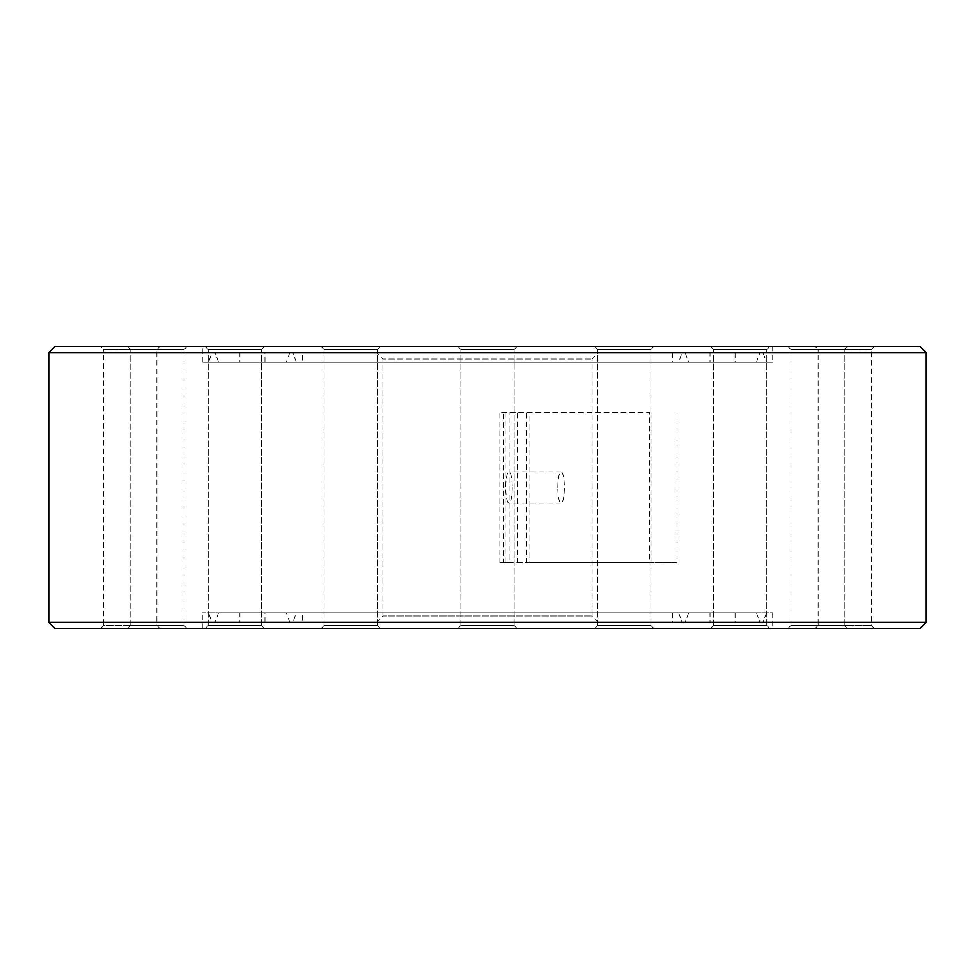 <?xml version="1.0" encoding="UTF-8"?>
<svg xmlns="http://www.w3.org/2000/svg" width="975" height="975" viewBox="0 0 975 975"><rect width="100%" height="100%" fill="white"/><g stroke="black" fill="none" stroke-linecap="round" stroke-linejoin="round"><path stroke-width="0.73" stroke-dasharray="4.88 3.66" d="M598.357 622.257L592.093 615.993L592.093 359.007L598.357 352.743L376.643 352.743L382.907 359.007L592.093 359.007L382.907 359.007L382.907 615.993L592.093 615.993L382.907 615.993L376.643 622.257L598.357 622.257L376.643 622.257M376.643 352.743L598.357 352.743M512.241 487.5A15.673 3.254 -90 0 1 508.987 503.173A15.673 3.254 -90 0 1 505.732 487.5A15.673 3.254 -90 0 1 508.987 471.827A15.673 3.254 -90 0 1 512.241 487.5M557.846 487.5A15.673 3.254 -90 0 1 561.1 471.827A15.673 3.254 -90 0 1 564.354 487.5A15.673 3.254 -90 0 1 561.1 503.173A15.673 3.254 -90 0 1 557.846 487.5M324.139 625.389L321.007 628.522L380.555 628.522L321.007 628.522L380.555 628.522L321.007 628.522L324.139 625.389L377.423 625.389L324.139 625.389L377.423 625.389L324.139 625.389L324.139 349.611L377.423 349.611L380.555 346.478L321.007 346.478L380.555 346.478L321.007 346.478L380.555 346.478L377.423 349.611L324.139 349.611L377.423 349.611L324.139 349.611L324.139 625.389M460.858 625.389L457.726 628.522L517.274 628.522L457.726 628.522L517.274 628.522L457.726 628.522L460.858 625.389L514.142 625.389L460.858 625.389L514.142 625.389L460.858 625.389L460.858 349.611L514.142 349.611L517.274 346.478L457.726 346.478L517.274 346.478L457.726 346.478L517.274 346.478L514.142 349.611L460.858 349.611L514.142 349.611L460.858 349.611L460.858 625.389M597.577 625.389L594.445 628.522L653.993 628.522L594.445 628.522L653.993 628.522L594.445 628.522L597.577 625.389L650.861 625.389L597.577 625.389L650.861 625.389L597.577 625.389L597.577 349.611L650.861 349.611L653.993 346.478L594.445 346.478L653.993 346.478L594.445 346.478L653.993 346.478L650.861 349.611L597.577 349.611L650.861 349.611L597.577 349.611L597.577 625.389M713.493 625.389L710.348 628.522L769.897 628.522L710.348 628.522L769.897 628.522L710.348 628.522L713.493 625.389L766.764 625.389L713.493 625.389L766.764 625.389L713.493 625.389L713.493 349.611L766.764 349.611L769.897 346.478L710.348 346.478L769.897 346.478L710.348 346.478L769.897 346.478L766.764 349.611L713.493 349.611L766.764 349.611L713.493 349.611L713.493 625.389M790.932 625.389L787.8 628.522L847.348 628.522L787.8 628.522L847.348 628.522L787.8 628.522L790.932 625.389L844.216 625.389L790.932 625.389L844.216 625.389L790.932 625.389L790.932 349.611L844.216 349.611L847.348 346.478L787.8 346.478L847.348 346.478L787.8 346.478L847.348 346.478L844.216 349.611L790.932 349.611L844.216 349.611L790.932 349.611L790.932 625.389M874.538 628.522L871.406 625.389L871.406 349.611L874.538 346.478L814.99 346.478L818.135 349.611L871.406 349.611L818.135 349.611L818.135 625.389L871.406 625.389L818.135 625.389L814.99 628.522L874.538 628.522L814.99 628.522M208.236 625.389L205.103 628.522L264.652 628.522L205.103 628.522L264.652 628.522L205.103 628.522L208.236 625.389L261.507 625.389L208.236 625.389L261.507 625.389L208.236 625.389L208.236 349.611L261.507 349.611L264.652 346.478L205.103 346.478L264.652 346.478L205.103 346.478L264.652 346.478L261.507 349.611L208.236 349.611L261.507 349.611L208.236 349.611L208.236 625.389M130.784 625.389L127.652 628.522L187.2 628.522L127.652 628.522L187.2 628.522L127.652 628.522L130.784 625.389L184.068 625.389L130.784 625.389L184.068 625.389L130.784 625.389L130.784 349.611L184.068 349.611L187.2 346.478L127.652 346.478L187.2 346.478L127.652 346.478L187.2 346.478L184.068 349.611L130.784 349.611L184.068 349.611L130.784 349.611L130.784 625.389M160.01 628.522L156.865 625.389L156.865 349.611L160.01 346.478L100.462 346.478L103.594 349.611L156.865 349.611L103.594 349.611L103.594 625.389L156.865 625.389L103.594 625.389L100.462 628.522L160.01 628.522L100.462 628.522M100.462 346.478L160.01 346.478M814.99 346.478L874.538 346.478M302.603 352.743L672.397 352.743L302.603 352.743L302.603 362.139L672.397 362.139L302.603 362.139M672.397 352.743L672.397 362.139M678.673 362.139L296.327 362.139L678.673 362.139L682.086 352.743L292.914 352.743L682.086 352.743M286.358 362.139L688.642 362.139L286.358 362.139L289.77 352.743L685.23 352.743L289.77 352.743M710.007 362.139L264.993 362.139L710.007 362.139L710.007 352.743L264.993 352.743L710.007 352.743M239.923 352.743L735.077 352.743L239.923 352.743L239.923 362.139L735.077 362.139L239.923 362.139M735.077 352.743L735.077 362.139M756.442 362.139L218.558 362.139L756.442 362.139L759.866 352.743L215.134 352.743L759.866 352.743M208.577 362.139L766.423 362.139L208.577 362.139L212.002 352.743L762.998 352.743L212.002 352.743M772.688 362.139L202.312 362.139L772.688 362.139L772.688 346.478L202.312 346.478L772.688 346.478M926.25 352.743L48.75 352.743M919.986 346.478L55.014 346.478M926.25 622.257L48.75 622.257M919.986 628.522L55.014 628.522M772.688 628.522L202.312 628.522L772.688 628.522L772.688 612.861L202.312 612.861L772.688 612.861M208.577 612.861L766.423 612.861L208.577 612.861L212.002 622.257L762.998 622.257L212.002 622.257M766.423 612.861L762.998 622.257M218.558 612.861L756.442 612.861L218.558 612.861L215.134 622.257L759.866 622.257L215.134 622.257M239.923 612.861L735.077 612.861L239.923 612.861L239.923 622.257L735.077 622.257L239.923 622.257M735.077 612.861L735.077 622.257M710.007 622.257L264.993 622.257L710.007 622.257L710.007 612.861L264.993 612.861L710.007 612.861M286.358 612.861L688.642 612.861L286.358 612.861L289.77 622.257L685.23 622.257L289.77 622.257M688.642 612.861L685.23 622.257M296.327 612.861L678.673 612.861L296.327 612.861L292.914 622.257L682.086 622.257L292.914 622.257M302.603 612.861L672.397 612.861L302.603 612.861L302.603 622.257L672.397 622.257L302.603 622.257M672.397 612.861L672.397 622.257M505.135 412.291L505.135 562.709L649.703 562.709L649.703 412.291L499.858 412.291L649.703 412.291M505.135 562.709L503.843 562.709L503.843 412.291M503.843 562.709L509.06 562.709L509.06 412.291M509.06 562.709L499.858 562.709L499.858 412.291M499.858 562.709L517.457 562.709L517.457 412.291M517.457 562.709L526.658 562.709L526.658 412.291M526.658 562.709L529.913 562.709L529.913 412.291M529.913 562.709L677.052 562.709L677.052 412.291M677.052 562.709L650.983 562.709L650.983 412.291M650.983 562.709L649.703 562.709M561.1 471.827L508.987 471.827M561.1 503.173L508.987 503.173M377.423 625.389L380.555 628.522L377.423 625.389L377.423 349.611L377.423 625.389M514.142 625.389L517.274 628.522L514.142 625.389L514.142 349.611L514.142 625.389M650.861 625.389L653.993 628.522L650.861 625.389L650.861 349.611L650.861 625.389M766.764 625.389L769.897 628.522L766.764 625.389L766.764 349.611L766.764 625.389M844.216 625.389L847.348 628.522L844.216 625.389L844.216 349.611L844.216 625.389M261.507 625.389L264.652 628.522L261.507 625.389L261.507 349.611L261.507 625.389M184.068 625.389L187.2 628.522L184.068 625.389L184.068 349.611L184.068 625.389M713.493 349.611L710.348 346.478L713.493 349.611M597.577 349.611L594.445 346.478L597.577 349.611M460.858 349.611L457.726 346.478L460.858 349.611M324.139 349.611L321.007 346.478L324.139 349.611M208.236 349.611L205.103 346.478L208.236 349.611M130.784 349.611L127.652 346.478L130.784 349.611M790.932 349.611L787.8 346.478L790.932 349.611M296.327 362.139L292.914 352.743M685.23 352.743L688.642 362.139M264.993 362.139L264.993 352.743M218.558 362.139L215.134 352.743M762.998 352.743L766.423 362.139M202.312 362.139L202.312 346.478M202.312 628.522L202.312 612.861M756.442 612.861L759.866 622.257M264.993 622.257L264.993 612.861M678.673 612.861L682.086 622.257"/><path stroke-width="1.46" d="M48.75 622.257L48.75 352.743L55.014 346.478L919.986 346.478L926.25 352.743L926.25 622.257L919.986 628.522L55.014 628.522L48.75 622.257L926.25 622.257M48.75 352.743L926.25 352.743"/></g></svg>
